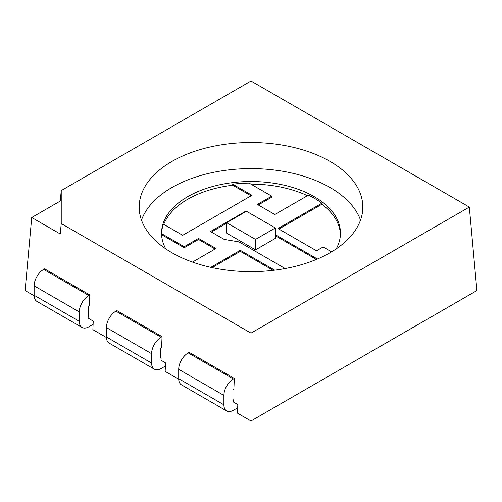 <?xml version="1.0" encoding="UTF-8"?>
<svg xmlns="http://www.w3.org/2000/svg" width="502" height="502" viewBox="0 0 502 502"><rect width="100%" height="100%" fill="white"/><g stroke="black" fill="none" stroke-linecap="round" stroke-linejoin="round"><path stroke-width="0.75" d="M330.065 161.431A111.814 64.557 0 0 0 208.211 147.437A111.814 64.557 0 0 0 139.186 207.075A111.814 64.557 0 0 0 171.935 252.726A111.814 64.557 0 0 0 293.789 266.719A111.814 64.557 0 0 0 362.814 207.075A111.814 64.557 0 0 0 330.065 161.431M360.511 220.121A111.814 64.557 0 0 0 330.065 187.516A111.814 64.557 0 0 0 218.922 171.32A111.814 64.557 0 0 0 141.489 220.121M307.444 195.705A89.45 51.643 0 0 0 250.868 184.127M331.565 251.841L323.125 246.965L316.511 250.787L277.989 228.548L321.87 203.216A89.45 51.643 0 0 0 314.252 198.208A89.45 51.643 0 0 0 308.435 195.134L274.851 214.517L257.388 204.439L271.72 196.163L249.08 183.092A89.45 51.643 0 0 0 232.721 184.171L232.721 185.213A89.45 51.643 0 0 0 163.759 224.363M232.721 184.171L251.979 195.291L182.69 235.294L163.432 224.174A89.45 51.643 0 0 0 161.569 233.618L161.569 234.271M336.208 248.879A89.45 51.643 0 0 0 340.45 233.16A89.45 51.643 0 0 0 314.252 196.646A89.45 51.643 0 0 0 216.77 185.451A89.45 51.643 0 0 0 161.55 233.16A89.45 51.643 0 0 0 165.792 248.879M232.928 399.554L233.399 399.83L233.304 401.97L237.822 404.581L237.446 413.146L251 420.971L476.9 290.551L469.326 207.075L251 81.029L61.231 190.591L60.284 201.026L31.733 217.51L25.1 290.551L34.149 295.772M161.111 358.095L161.092 358.108A0.64 0.37 -60 0 1 160.64 357.844L161.111 358.095L161.017 360.235L165.534 362.846L165.158 371.411L178.725 379.242M88.352 316.084L88.823 316.36L88.728 318.5L93.246 321.111L92.87 329.676L106.437 337.507M88.823 316.36L88.804 316.373A0.64 0.37 -60 0 1 88.352 316.109L88.352 306.722A0.64 0.37 -60 0 1 88.804 305.938L89.3 305.649L89.77 294.944L44.59 268.859L43.624 269.417A13.416 7.75 -60 0 0 34.136 285.851L34.136 295.245A13.416 7.75 -60 0 0 36.916 301.388L82.096 327.473A13.416 7.75 -60 0 1 79.316 321.33L79.316 311.937A13.416 7.75 -60 0 1 88.804 295.502L89.77 294.944M233.399 399.83L233.38 399.843A0.64 0.37 -60 0 1 232.928 399.579L232.928 390.192A0.64 0.37 -60 0 1 233.38 389.408L233.876 389.125L234.346 378.414L189.166 352.329L188.2 352.887A13.416 7.75 -60 0 0 178.712 369.321L178.712 378.715A13.416 7.75 -60 0 0 181.492 384.858L226.672 410.943A13.416 7.75 -60 0 1 223.892 404.8L223.892 395.407A13.416 7.75 -60 0 1 233.38 378.972L234.346 378.414M161.092 358.108L160.64 357.844L160.64 348.457A0.64 0.37 -60 0 1 161.092 347.673L161.588 347.384L162.058 336.679L116.878 310.594L115.912 311.152A13.416 7.75 -60 0 0 106.424 327.586L106.424 336.98A13.416 7.75 -60 0 0 109.204 343.123L154.384 369.208A13.416 7.75 -60 0 1 151.604 363.065L151.604 353.672A13.416 7.75 -60 0 1 161.092 337.237L162.058 336.679M31.733 217.51L60.284 233.995L61.231 223.559L251 333.127L251 420.971M316.379 259.446L275.366 235.771M226.634 223.233L211.392 232.037M255.524 249.839L275.366 238.381L275.366 227.952L246.476 211.273L226.634 222.725L255.524 239.404L255.524 249.839L226.634 233.16L226.634 222.725M340.425 234.465A89.45 51.643 0 0 0 321.87 204.258L321.87 203.216M278.892 229.069L321.87 204.258M258.292 204.96L271.72 197.211L271.72 196.163M232.721 185.213L251.075 195.811M215.094 249.023L198.535 239.46L184.209 247.731L161.588 234.672M273.201 270.346L240.295 251.351L212.139 267.61M251 333.127L469.326 207.075M61.231 223.559L61.231 190.591M245.898 211.606L245.434 211.336L245.434 211.869M245.434 211.336L210.489 231.516L224.193 239.423L239.034 241.889L285.199 268.539M317.421 259.007L275.366 234.729M192.473 262.082L215.998 248.496L198.535 238.419L184.209 246.689L184.209 247.731M184.209 246.689L161.569 233.618M198.535 238.419L198.535 239.46M274.694 270.164L240.295 250.31L240.295 251.351M240.295 250.31L210.827 267.321M255.524 239.404L275.366 227.952M165.396 366.058L161.092 368.543A13.416 7.75 -60 0 1 154.384 369.208M237.684 407.793L233.38 410.278A13.416 7.75 -60 0 1 226.672 410.943M93.108 324.323L88.804 326.808A13.416 7.75 -60 0 1 82.096 327.473M61.231 201.026L60.284 201.026M161.092 337.237L115.912 311.152M151.604 353.672L106.424 327.586M151.604 363.065L106.424 336.98M233.38 378.972L188.2 352.887M233.38 399.843L232.928 399.579M223.892 395.407L178.712 369.321M223.892 404.8L178.712 378.715M88.804 295.502L43.624 269.417M88.804 316.373L88.352 316.109M79.316 311.937L34.136 285.851M79.316 321.33L34.136 295.245"/></g></svg>
